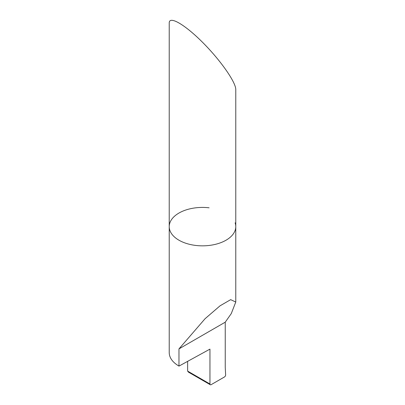 <?xml version="1.0" encoding="UTF-8"?>
<svg xmlns="http://www.w3.org/2000/svg" width="405" height="405" viewBox="0 0 405 405"><rect width="100%" height="100%" fill="white"/><g stroke="black" fill="none" stroke-linecap="round" stroke-linejoin="round"><path stroke-width="0.61" d="M235.113 222.821A33.276 19.212 180 0 1 235.776 226.633A33.276 19.212 180 0 1 202.5 245.84A33.276 19.212 180 0 1 169.224 226.633A33.276 19.212 180 0 1 209.101 207.8M235.776 302.034L235.776 226.633A33.276 19.212 180 0 1 202.5 245.84A33.276 19.212 180 0 1 169.224 226.633L169.224 352.72C169.371 357.858 172.621 362.318 178.969 366.1L178.969 348.892L205.082 318.705L220.042 305.821L230.658 299.654L235.776 302.034L231.27 313.607L225.246 322.177L225.246 367.462L225.636 374.934A1.666 0.962 -60 0 1 224.461 376.969L211.126 384.669A1.666 0.962 120 0 1 210.296 384.75A1.666 0.962 120 0 1 209.952 383.991L187.631 371.101L187.631 361.356M187.631 371.101L188.462 372.144L210.296 384.75M225.246 322.177L178.969 348.892M209.952 383.991L209.952 349.12L178.969 366.1M169.224 226.633L169.224 23.055C169.093 15.4 184.695 24.406 202.5 42.267C220.305 60.016 235.907 82.215 235.776 89.606L235.776 226.633"/></g></svg>
